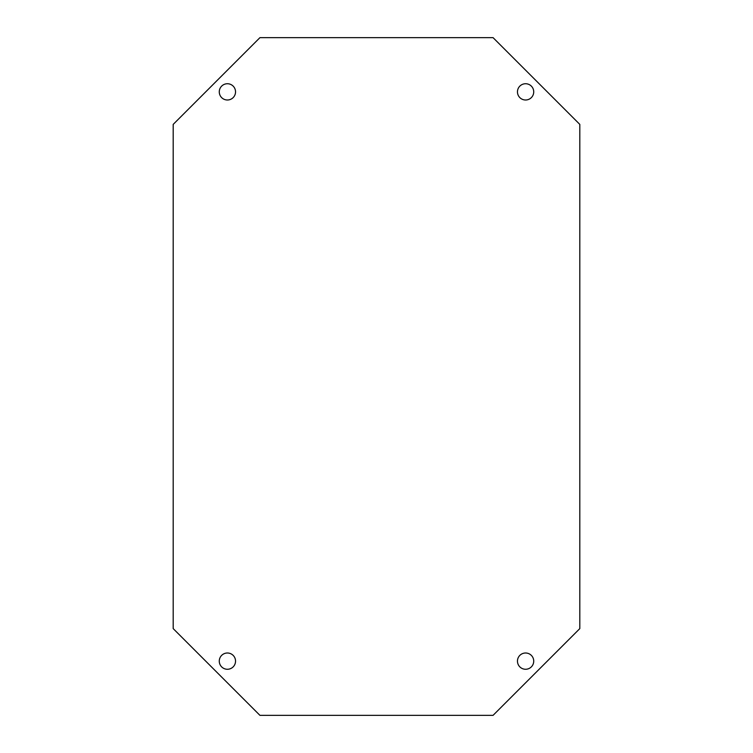 <?xml version="1.0" encoding="UTF-8"?>
<svg xmlns="http://www.w3.org/2000/svg" width="753" height="753" viewBox="0 0 753 753"><rect width="100%" height="100%" fill="white"/><g stroke="black" fill="none" stroke-linecap="round" stroke-linejoin="round"><path stroke-width="1.13" d="M227.406 653.002A8.132 8.132 0 0 0 219.274 661.134A8.132 8.132 0 0 0 227.406 669.266A8.132 8.132 0 0 0 235.538 661.134A8.132 8.132 0 0 0 227.406 653.002M525.594 653.002A8.132 8.132 0 0 0 517.462 661.134A8.132 8.132 0 0 0 525.594 669.266A8.132 8.132 0 0 0 533.726 661.134A8.132 8.132 0 0 0 525.594 653.002M227.406 83.734A8.132 8.132 0 0 0 219.274 91.866A8.132 8.132 0 0 0 227.406 99.998A8.132 8.132 0 0 0 235.538 91.866A8.132 8.132 0 0 0 227.406 83.734M525.594 83.734A8.132 8.132 0 0 0 517.462 91.866A8.132 8.132 0 0 0 525.594 99.998A8.132 8.132 0 0 0 533.726 91.866A8.132 8.132 0 0 0 525.594 83.734M579.81 628.604L579.81 124.396L493.064 37.65L259.936 37.65L173.19 124.396L173.19 628.604L259.936 715.35L493.064 715.35L579.81 628.604"/></g></svg>
